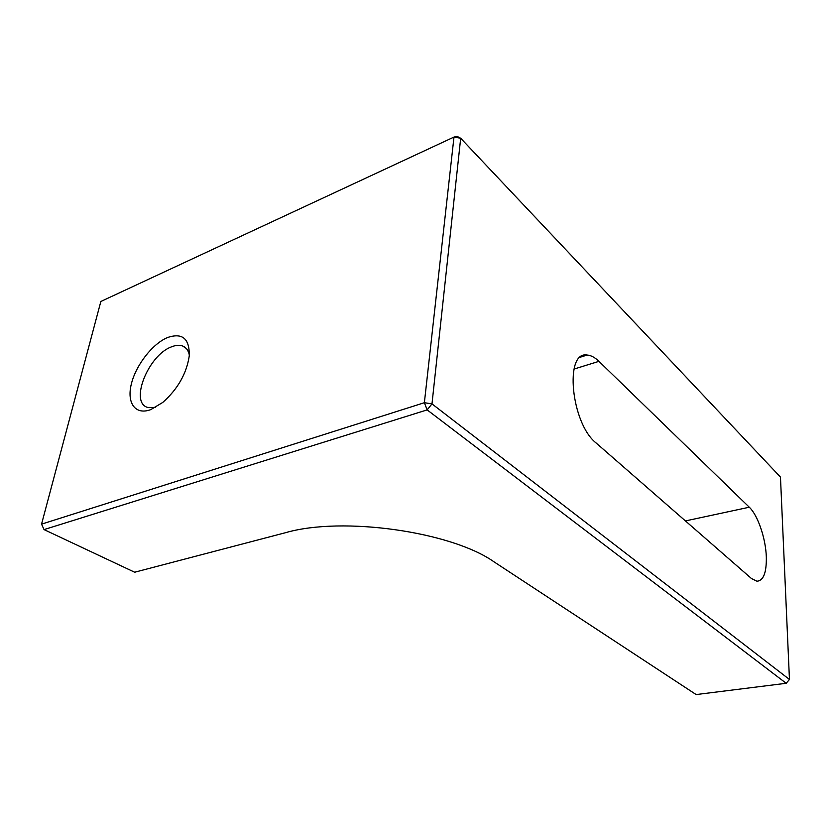 <?xml version="1.0" encoding="UTF-8"?>
<svg xmlns="http://www.w3.org/2000/svg" width="831" height="831" viewBox="0 0 831 831"><rect width="100%" height="100%" fill="white"/><g stroke="black" fill="none" stroke-linecap="round" stroke-linejoin="round"><path stroke-width="1.25" d="M167.488 337.563C182.353 332.493 189.613 338.57 189.271 355.813C186.643 373.483 177.813 389.022 162.783 402.422L150.806 409.6C135.328 415.438 126.572 403.056 131.319 384.088C135.848 365.193 152.447 343.795 167.488 337.563M189.333 355.086C188.388 350.412 186.144 347.379 182.602 345.997C179.444 344.855 175.715 345.145 171.446 346.88C148.375 355.086 129.314 402.422 147.606 407.419L155.324 407.502M766.327 557.071C766.587 572.621 763.481 580.672 756.989 581.233L751.473 578.542L596.107 442.985C571.032 423.353 564.176 350.703 587.143 355.045C590.945 355.315 594.892 357.413 598.954 361.34L749.292 507.222C757.872 515.262 765.777 538.54 766.327 557.071M431.985 403.876L789.45 679.457L780.465 477.098L460.686 138.247L431.985 403.876L424.371 402.713L453.986 137.063L100.852 301.476L41.55 524.143L424.371 402.713L427.155 409.891L44.043 529.596L134.664 572.227L285.646 532.661C342.891 516.072 451.628 531.778 494.061 561.87L696.149 694.571L786.188 683.29L427.155 409.891L431.985 403.876M786.188 683.29L789.45 679.457M460.686 138.247L457.206 136.429L453.986 137.063L460.686 138.247M44.043 529.596L41.55 524.143L44.043 529.596M749.292 507.222L685.43 520.923M598.954 361.34L573.972 369.078M186.165 348.366L182.602 345.997M587.143 355.045L580.474 357.143"/></g></svg>
